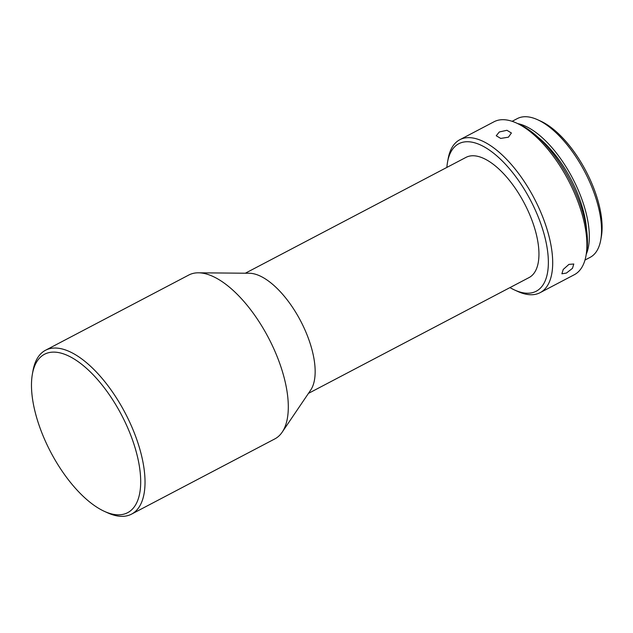 <?xml version="1.0" encoding="UTF-8"?>
<svg xmlns="http://www.w3.org/2000/svg" width="633" height="633" viewBox="0 0 633 633"><rect width="100%" height="100%" fill="white"/><g stroke="black" fill="none" stroke-linecap="round" stroke-linejoin="round"><path stroke-width="0.95" d="M113.631 514.368A89.459 39.99 -117.7 0 0 133.246 442.111A89.459 39.99 -117.7 0 0 58.553 352.573A89.459 39.99 -117.7 0 0 32.378 374.15A89.459 39.99 -117.7 0 0 50.687 452.057A89.459 39.99 -117.7 0 0 104.413 511.369A89.459 39.99 -117.7 0 0 113.631 514.368M32.378 374.15L32.971 370.827A92.545 41.367 62.3 0 1 45.521 350.255A92.545 41.367 62.3 0 1 60.04 348.506A92.545 41.367 62.3 0 1 131.854 426.974A92.545 41.367 62.3 0 1 131.545 514.131A92.545 41.367 62.3 0 1 117.018 515.879A92.545 41.367 62.3 0 1 107.491 512.77L104.413 511.369M45.521 350.255L188.792 275.031A92.545 41.367 62.3 0 1 198.517 272.807A92.545 41.367 62.3 0 1 203.32 273.282A92.545 41.367 62.3 0 1 280.601 365.914A92.545 41.367 62.3 0 1 282.176 432.173A92.545 41.367 62.3 0 1 274.825 438.906L131.545 514.131M198.517 272.807L249.307 273.25A67.866 30.337 62.3 0 1 252.836 273.598A67.866 30.337 62.3 0 1 309.505 341.519A67.866 30.337 62.3 0 1 310.661 390.118L282.176 432.173M245.351 273.211L465.975 157.388A67.866 30.337 62.3 0 1 476.633 156.106A67.866 30.337 62.3 0 1 529.291 213.653A67.866 30.337 62.3 0 1 529.069 277.563L308.445 393.386M509.961 287.596A83.287 37.228 -117.7 0 0 514.582 290.001A83.287 37.228 -117.7 0 0 523.167 292.794A83.287 37.228 -117.7 0 0 541.429 225.522A83.287 37.228 -117.7 0 0 471.886 142.156A83.287 37.228 -117.7 0 0 447.515 162.246A83.287 37.228 -117.7 0 0 446.866 167.421M447.515 162.246L448.109 158.923A86.373 38.605 62.3 0 1 459.819 139.719A86.373 38.605 62.3 0 1 473.373 138.089A86.373 38.605 62.3 0 1 540.4 211.327A86.373 38.605 62.3 0 1 540.115 292.668A86.373 38.605 62.3 0 1 526.553 294.305A86.373 38.605 62.3 0 1 517.659 291.409L514.582 290.001M566.44 273.052L572.469 268.345L573.799 264.008L568.948 264.38L563.22 269.46L561.89 273.804L566.44 273.052M508.418 137.187L511.409 132.993L506.922 130.287L499.31 131.973L496.24 135.747L500.719 138.429L508.418 137.187M459.819 139.719L494.025 121.765A86.373 38.605 62.3 0 1 507.579 120.128A86.373 38.605 62.3 0 1 516.481 123.031A86.373 38.605 62.3 0 1 568.355 180.294A86.373 38.605 62.3 0 1 586.031 255.51A86.373 38.605 62.3 0 1 574.321 274.714L540.115 292.668M516.481 123.031L519.551 124.432A83.287 37.228 62.3 0 1 569.581 179.653A83.287 37.228 62.3 0 1 586.617 252.187L586.031 255.51M538.264 137.464A74.037 33.09 62.3 0 1 586.522 229.383M512.137 121.314L517.296 118.6A78.35 35.021 62.3 0 1 529.592 117.121A78.35 35.021 62.3 0 1 537.662 119.756A78.35 35.021 62.3 0 1 584.726 171.701A78.35 35.021 62.3 0 1 600.757 239.931A78.35 35.021 62.3 0 1 590.138 257.354L584.979 260.06M586.269 254.149A78.35 35.021 -117.7 0 0 572.509 178.11A78.35 35.021 -117.7 0 0 517.739 123.601M537.662 119.756L540.74 121.156A75.272 33.644 62.3 0 1 585.952 171.06A75.272 33.644 62.3 0 1 601.35 236.607L600.757 239.931"/></g></svg>
